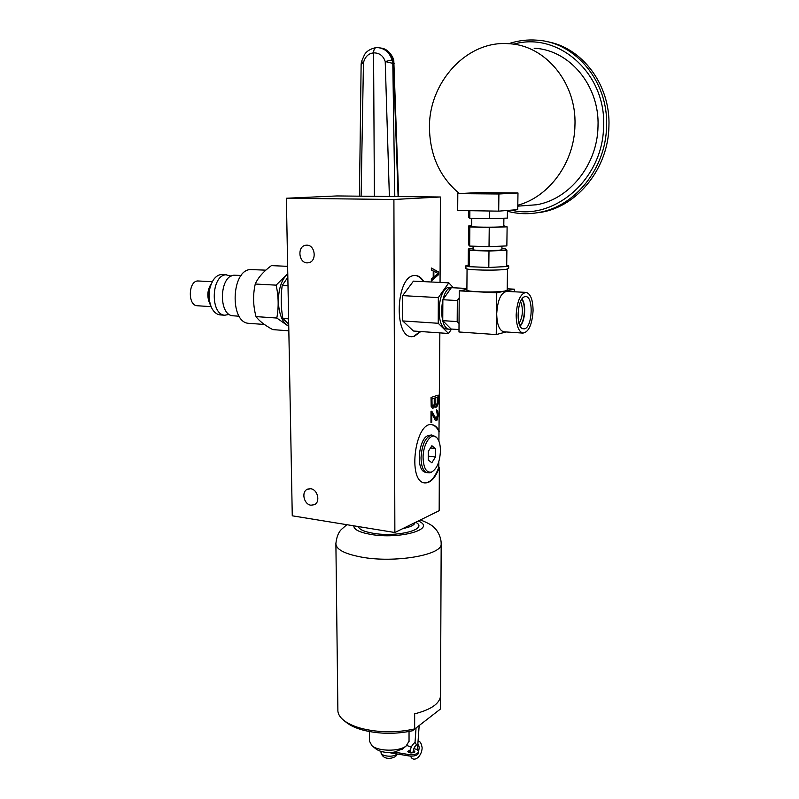 <?xml version="1.0" encoding="UTF-8"?>
<svg xmlns="http://www.w3.org/2000/svg" width="799" height="799" viewBox="0 0 799 799"><rect width="100%" height="100%" fill="white"/><g stroke="black" fill="none" stroke-linecap="round" stroke-linejoin="round"><path stroke-width="1.2" d="M286.382 198.242L393.907 199.48L394.866 532.514L292.264 515.804L286.382 198.242L336.988 195.945L440.389 196.993L440.059 282.417M288.749 325.962C275.595 320.449 274.806 284.035 287.79 274.017M287.78 273.488L276.134 285.143C278.591 296.299 278.811 307.255 276.804 318.042L288.759 326.421M288.839 330.806L272.759 329.607C264.609 325.163 259.026 320.828 256.02 316.604C253.063 305.627 252.814 294.771 255.261 284.025C258.037 277.662 263.42 271.52 271.42 265.618L287.64 266.337M276.804 318.042L256.02 316.604M249.747 323.405L248.579 323.315C229.623 322.426 231.181 270.362 250.297 269.553L265.857 270.162M220.804 314.946L219.885 314.886C216.399 314.337 213.563 311.84 211.405 307.395C207.69 297.697 208.349 288.519 213.393 279.87C215.61 276.724 218.147 274.956 221.003 274.556L226.686 274.746M229.293 314.416L224.719 315.215C210.087 314.506 211.116 275.515 225.857 274.796L231.201 276.084M233.727 315.845L232.819 315.775C218.257 315.076 219.316 275.925 233.987 275.206L241.228 275.465M210.816 306.027L209.398 302.681C206.971 296.349 207.4 290.357 210.696 284.704M197.573 305.767L196.993 305.727C187.745 305.268 188.284 281.478 197.573 280.958L212.284 281.677M276.134 285.143L255.261 284.025M288.719 324.094L282.846 318.451C280.888 307.405 280.679 296.409 282.207 285.463L287.85 277.273M288 285.772L282.207 285.463M288.619 318.851L282.846 318.451M424.509 482.896C430.242 482.866 435.006 477.662 438.811 467.265L439.34 467.335L439.17 510.701L394.866 532.514M438.811 467.265L438.841 461.572M438.911 441.168L439.859 332.883M310.691 488.748L307.345 489.238C301.063 491.854 303.92 504.509 310.951 505.208L314.426 504.688C320.639 502.002 317.692 489.387 310.691 488.748M306.876 245.173L305.528 245.283C297.078 246.472 298.626 262.971 307.156 262.871L308.674 262.741C317.033 261.433 315.365 244.993 306.876 245.173M440.419 709.053L412.434 730.765L440.419 709.053L440.469 696.708M440.529 695.01L440.529 696.159C439.51 703.769 430.891 709.662 414.661 713.847L414.661 728.918C397.083 732.813 379.655 732.733 362.376 728.668C354.237 726.551 347.964 723.724 343.59 720.209C339.585 716.903 337.677 713.427 337.877 709.782L335.9 544.469M343.59 720.209L346.267 722.376C350.411 725.702 356.314 728.358 363.984 730.366C379.924 734.131 396.074 734.271 412.434 730.765M412.973 752.798C413.413 749.062 414.451 746.586 416.059 745.387L416.459 744.698L415.021 742.501L416.049 727.979M388.314 752.498L408.848 755.924L408.848 754.546C412.634 755.035 415.59 754.546 417.737 753.087L418.656 751.569L417.078 749.402L414.571 748.873L414.701 747.025M408.848 755.924C412.634 756.413 415.59 755.924 417.737 754.456L418.656 752.758M408.179 752.079L410.127 751.29M413.083 751.44L414.431 752.119M406.841 745.477L411.285 747.135M414.072 748.174L414.601 748.373M408.848 754.546L394.297 752.129L402.906 748.663M410.376 749.891L407.83 751.35C409.088 753.117 411.255 753.407 414.341 752.199L414.781 751.479L413.353 750.161M369.458 731.574L369.518 741.262L371.944 745.707L376.089 749.043C380.464 752.039 386.526 753.067 394.297 752.129M371.944 745.707C378.376 751.479 398.931 751.709 406.072 746.076L409.038 741.192M393.907 199.48L440.389 196.993M439.34 467.335C435.335 478.202 430.351 483.375 424.399 482.876C407.021 481.088 415.48 420.024 432.389 424.798C435.265 425.378 437.622 427.645 439.48 431.6M423.79 281.628C421.592 277.992 419.016 275.955 416.049 275.525L413.992 275.555C396.184 276.604 393.557 335.999 411.175 336.699L413.992 336.569L420.803 331.535M434.686 405.832L435.435 407.12L436.504 407.061L438.022 404.074L438.202 395.096L431.031 397.463L431.16 406.421L432.688 408.379L433.917 407.64L434.416 405.812L434.526 406.511M431.77 411.175L431.001 411.435L430.971 422.581L431.74 422.301L431.76 413.642L435.545 420.604L437.063 420.044L438.132 415.38L437.692 410.936L436.494 409.827L437.373 415.34L436.154 418.846L431.77 411.175M438.651 274.606L438.661 272.05L431.37 268.035L431.37 269.982L433.238 270.981L433.218 277.413L431.34 279.011L431.34 280.948L438.651 274.606L438.381 272.04L431.37 268.174M437.293 397.253L437.273 403.105L436.054 405.363L435.145 403.825L435.165 397.952L437.293 397.253L434.896 397.932L434.876 403.805L436.054 405.363M433.308 406.311L432.089 405.802L431.949 399.021L434.247 398.262L434.237 404.134L433.308 406.311M438.032 273.428L433.847 276.993L433.867 271.201L438.032 273.428M411.435 336.729L413.443 336.529L420.254 331.495M415.19 275.465L415.5 275.495C418.466 275.935 421.043 277.972 423.24 281.608M453.283 287.64L448.798 282.836L413.433 281.138L402.686 295.63L402.726 320.928L413.443 331.016L448.539 333.493L451.565 329.048M402.726 320.928L438.232 323.285L448.539 333.493M402.686 295.63L438.331 297.598L438.232 323.285M448.798 282.836L438.331 297.598M452.014 287.5L448.778 287.44C437.263 288.389 435.425 328.569 446.821 329.038L447.53 329.078M453.792 287.8L451.345 287.57C439.859 288.519 438.002 328.749 449.378 329.208L451.425 329.038M466.676 289.458L465.717 288.399L451.345 287.68L442.856 299.735L442.756 320.649L451.115 329.018L458.996 329.558M442.756 320.649L457.188 321.588L459.035 323.485M442.856 299.735L457.318 300.544L457.188 321.588M465.717 288.399L464.738 289.827M459.205 297.817L457.318 300.544M459.175 302.681L459.065 318.651M466.896 289.418L459.255 290.866L458.976 331.984L496.229 334.581L506.057 331.955M507.225 288.819L514.496 289.178L496.748 292.794L496.229 334.581M459.255 290.866L496.748 292.794M467.055 268.953L466.896 289.937C465.128 291.955 497.248 292.824 505.288 290.936L507.215 290.057M514.456 291.795L514.496 289.178M525.652 292.364L507.005 291.415C501.083 292.294 497.657 299.725 496.708 313.697C496.928 324.304 499.245 330.337 503.64 331.785L504.279 331.835M516.164 314.886C516.344 325.573 518.591 331.645 522.886 333.103C528.718 332.174 532.114 324.724 533.073 310.741C532.933 300.034 530.676 293.922 526.301 292.394C520.519 293.293 517.133 300.784 516.164 314.886M524.993 296.679L525.412 296.619C533.682 295.35 532.693 327.36 524.464 328.808L522.716 328.719C515.335 326.851 517.412 297.458 524.993 296.679M521.927 299.086C526.391 303.84 525.153 321.857 520.099 326.012M520.578 301.453C523.435 309.013 522.936 316.374 519.08 323.515M465.937 265.807L465.917 268.344C464.039 270.122 498.117 270.861 506.636 269.193L508.663 268.414M469.413 266.696L469.552 250.407L488.988 251.056L506.896 250.247L506.676 266.536L488.808 267.485L469.413 266.696L465.937 265.717L468.224 265.008L469.413 266.696L488.808 267.485L506.676 266.536L508.703 265.867L506.696 265.108M488.808 267.485L488.988 251.056M468.224 265.008L468.354 248.978L469.552 250.407M473.058 248.769L468.354 248.978M506.896 250.247L505.308 248.849L501.912 248.739M473.078 246.182L473.048 249.588C471.829 250.576 494.711 250.966 500.504 250.037L501.902 249.598M471.69 225.867L468.633 225.967L468.484 244.724L469.672 246.072L489.028 246.681L506.856 245.912L507.115 226.836L503.789 225.767M469.672 246.072L469.832 227.006L489.238 227.455L507.115 226.836M489.028 246.681L489.238 227.455M468.633 225.967L469.832 227.006M471.75 218.317L471.68 226.407C470.311 227.216 495.799 227.495 502.231 226.726L503.779 226.367M468.653 210.666L468.604 217.378L469.812 218.287L489.348 218.656L507.335 218.107L507.445 210.447M489.348 218.656L489.427 210.996M469.812 218.287L469.872 210.686M457.807 193.638L457.697 210.497L498.696 211.146L517.732 209.628L517.982 192.968L477.732 192.639L457.807 193.638L498.906 193.987L517.982 192.968M498.696 211.146L498.906 193.987M438.951 431.54C437.093 427.585 434.736 425.318 431.859 424.738L432.389 424.798M425.408 472.269L424.639 472.019C415.71 469.233 418.776 438.132 428.234 435.525L430.062 435.215M433.917 407.64L434.266 406.481M432.519 408.319L433.188 408.079M438.182 402.486L437.942 395.185M438.022 404.074L437.912 402.456M437.562 405.463L437.752 404.044M436.953 406.591L437.303 405.433M436.504 407.061L436.693 406.561M435.715 407.21L436.234 407.031M432.848 406.461L431.67 404.893L431.69 399.001L434.247 398.262M436.154 418.846L435.285 418.416L431.55 411.245M435.904 420.654L437.403 418.576L437.862 415.35L437.722 412.034L436.494 409.837M430.971 422.451L431.76 413.642M431.34 280.699L438.381 274.596M433.847 276.993L433.867 271.201M374.391 196.324L373.572 52.894C373.712 49.608 374.591 47.85 376.219 47.6L377.877 47.62C384.908 48.429 389.612 52.544 391.999 59.965L392.738 62.492L393.378 62.572L393.028 60.085C390.791 52.754 386.476 48.699 380.084 47.92M394.806 196.524L392.808 63.351L385.218 61.553C383.24 55.69 379.355 52.804 373.572 52.894C368.479 53.423 365.103 56.679 363.455 62.672L361.128 64.369L359.45 196.164M389.383 196.474L385.218 61.553L391.949 59.965M398.112 196.564L393.378 62.572M394.227 63.231L392.808 63.351L392.738 62.492M435.465 448.549L431.889 445.732L428.254 451.455L428.234 460.014L431.84 462.761L435.435 457.028L435.465 448.549L430.491 447.939M435.435 457.028L428.244 456.119M431.68 472.039C436.973 468.813 439.889 461.712 440.449 450.746C440.379 444.364 439.041 439.889 436.444 437.333C431.13 431.889 422.841 444.374 423.08 457.857C423.6 468.394 426.466 473.118 431.68 472.039L430.132 472.818L426.506 472.748C423.031 470.711 421.203 465.747 421.023 457.857C421.862 444.693 425.428 437.053 431.71 434.946L436.334 437.233M431.051 472.359L430.132 472.818M430.991 435.065L428.354 435.485M545.957 41.468C582.042 46.911 610.736 85.004 608.918 126.502C608.259 168.19 577.807 205.713 542.371 212.075L533.243 213.303M534.161 48.24C569.657 49.738 599.809 85.982 598.002 126.472C597.472 164.794 569.307 199.321 536.618 204.754L522.346 205.822M459.405 193.558C440.009 177.428 430.032 155.615 429.463 128.13C428.484 82.866 466.576 40.06 508.893 43.725C545.447 45.213 576.688 82.946 574.95 125.133C574.491 162.587 549.033 196.953 517.802 205.213M519.949 325.722C524.843 321.538 526.042 304.119 521.737 299.355M414.961 522.716L414.981 522.616C414.441 525.103 410.426 527.08 402.946 528.539M415.66 522.276C429.343 529.098 397.283 537.667 372.913 533.233C364.084 531.665 359.23 529.447 358.352 526.571M353.797 525.832C353.767 529.497 359.35 532.344 370.526 534.371C400.089 539.764 437.462 528.718 418.247 521.008M346.826 524.693L341.213 529.617C338.357 532.553 336.579 537.198 335.89 543.54C335.91 549.273 344.269 553.767 360.988 557.013C393.827 563.355 442.077 555.175 441.168 544.099C441.398 535.53 435.415 528.449 434.926 528.379C432.978 525.752 428.144 522.936 420.424 519.929M441.178 543.28L440.529 696.159M396.963 753.946L396.504 754.356C392.718 757.702 380.384 756.124 381.033 752.398L381.023 751.42M381.972 48.2C389.532 49.568 393.617 58.397 393.797 60.484L393.028 60.085M361.098 196.184L363.455 62.672L361.478 61.613L364.484 54.722C366.511 51.216 370.327 48.849 375.939 47.62M507.435 211.226C518.012 214.092 528.808 214.452 539.834 212.294C575.38 205.912 605.922 168.229 606.561 126.362C608.588 82.117 575.909 42.357 537.198 40.18C527.48 39.421 517.952 40.599 508.613 43.715M511.17 210.147C554.176 220.864 603.195 179.156 603.565 126.362C606.411 73.498 558.211 31.081 513.527 44.205M264.399 324.464L248.579 323.315M224.719 315.215L219.885 314.886M239.181 316.224L232.819 315.775M211.076 306.646L196.993 305.727M308.164 488.928L307.345 489.238M417.458 749.642L419.175 725.562M418.656 751.569L418.656 752.938M402.097 749.322L406.072 746.076M409.038 741.682L409.038 731.485M397.363 754.006L395.705 756.363C390.711 759.489 382.651 759.43 381.033 752.608M418.636 751.2L419.235 747.774C418.816 745.187 418.336 744.129 417.817 744.588M410.606 756.114C413.003 762.805 421.612 757.682 422.152 747.834C421.323 742.95 419.944 740.863 418.027 741.572M415.031 742.411C411.944 744.768 410.277 748.234 410.037 752.808L410.037 752.868M415.899 755.435L414.032 755.914M415.5 275.495L416.049 275.525M446.821 329.038L449.378 329.208M503.64 331.785L522.886 333.103M524.803 296.729L525.412 296.619M507.205 290.167L507.505 269.023M508.663 268.504L508.703 265.867M501.902 249.658L501.952 246.122M503.779 226.417L503.889 218.217M429.033 435.295L429.702 435.215M306.606 245.173L305.528 245.283M361.468 61.653L361.128 64.25M398.661 196.564L393.797 60.484M423.889 471.61L426.506 472.748M536.618 204.754L517.782 206.162M539.834 212.294L542.371 212.075"/></g></svg>
